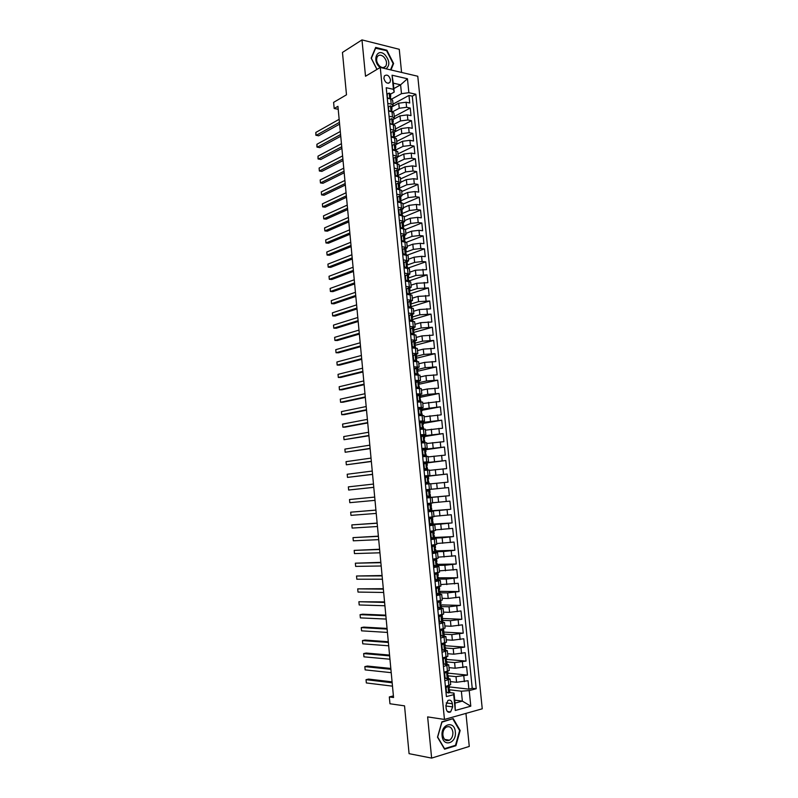 <?xml version="1.0" encoding="UTF-8"?>
<svg xmlns="http://www.w3.org/2000/svg" width="798" height="798" viewBox="0 0 798 798"><rect width="100%" height="100%" fill="white"/><g stroke="black" fill="none" stroke-linecap="round" stroke-linejoin="round"><path stroke-width="1.2" d="M383.888 78.364C385.274 82.783 387.309 84.109 389.983 82.354L390.511 79.87C389.125 75.451 387.09 74.134 384.407 75.9L383.888 78.364M401.584 72.448L399.259 49.296L361.983 39.9L342.462 52.439L346.492 94.802L333.604 102.373L334.182 108.498L338.212 109.286M482.251 708.804L417.773 76.249L380.267 67.451L444.456 719.447L482.251 708.804M444.456 719.447L427.638 716.893L431.628 758.1L469.274 746.439L465.952 713.392M431.628 758.1L409.075 753.671L404.536 705.851L389.963 703.766L389.324 696.933L393.554 697.512L337.933 106.324L334.182 108.498M450.381 681.592L456.566 682.27L468.037 680.724L468.885 689.153L449.304 686.888M448.207 675.836L456.007 676.644L467.468 675.108L447.937 673.133M467.468 675.108L466.621 666.699L455.169 668.215L448.995 667.627M447.608 653.702L453.763 654.19L465.204 652.704L466.052 661.093L446.581 659.417M446.232 639.806L452.366 640.205L463.798 638.759L464.645 647.128L445.015 645.712M444.855 625.951L450.97 626.25L462.401 624.834L463.239 633.183L443.01 632.036M443.479 612.126L449.583 612.335L460.995 610.959L461.833 619.278L441.474 618.42M442.112 598.33L448.197 598.46L459.598 597.113L460.436 605.413L440.636 604.864M440.745 584.575L458.202 583.298L459.04 591.577L439.828 591.328M439.379 570.859L456.815 569.513L457.643 577.782L438.481 577.812M438.022 557.164L455.429 555.777L456.257 564.016L437.144 564.336M436.666 543.518L454.042 542.061L454.87 550.281L435.808 550.879M435.309 529.892L452.666 528.386L453.493 536.585L434.481 537.463M433.962 516.306L451.289 514.75L452.107 522.929L433.154 524.077M432.616 502.76L449.912 501.134L450.74 509.294L429.164 510.929M448.546 487.568L425.972 489.782L448.546 487.568L449.364 495.708L427.848 497.643M430.74 483.837L447.997 482.142L447.179 474.022L425.753 476.466M429.394 470.371L446.631 468.616L445.813 460.516L427.09 462.93M428.067 456.925L445.264 455.119L444.456 447.04L425.783 449.723M426.731 443.518L443.907 441.663L443.099 433.603L424.476 436.546M425.404 430.152L442.551 428.237L441.743 420.197L423.169 423.409M424.077 416.805L441.204 414.84L440.396 406.82L421.873 410.302M422.76 403.499L439.858 401.484L439.05 393.484L420.576 397.224M421.434 390.232L427.279 388.995L438.511 388.147L437.703 380.167L419.05 384.227M420.127 376.985L425.942 375.668L437.164 374.861L436.366 366.89L416.985 371.399M418.81 363.778L424.616 362.382L435.828 361.594L435.03 353.654L415.838 358.402M417.504 350.601L423.299 349.115L434.491 348.367L433.693 340.437L415.04 345.325M416.197 337.454L421.972 335.888L433.164 335.16L432.366 327.26L414.132 332.307M414.89 324.337L420.656 322.691L431.838 322.003L431.04 314.113L412.855 319.419M413.593 311.26L419.339 309.524L430.511 308.866L429.713 300.996L411.578 306.562M412.297 298.203L418.032 296.397L429.184 295.759L428.396 287.918L410.312 293.734M411.01 285.185L416.726 283.29L427.868 282.692L427.08 274.871L409.035 280.936M409.713 272.198L415.419 270.223L426.551 269.654L425.763 261.844L407.858 268.138M408.426 259.24L414.112 257.195L421.593 256.318L425.234 256.647L424.456 248.856L407.389 255.111M407.14 246.323L412.815 244.188L420.277 243.3L423.928 243.679L423.149 235.909L406.591 242.213M405.863 233.425L411.519 231.211L418.98 230.323L422.621 230.732L421.843 222.981L405.474 229.465M404.586 220.567L410.222 218.273L417.673 217.375L421.324 217.824L420.536 210.083L404.217 216.797M403.309 207.729L408.935 205.365L416.376 204.458L420.017 204.936L419.239 197.226L402.96 204.158M402.042 194.931L407.648 192.478L415.08 191.57L418.721 192.089L417.943 184.398L401.703 191.55M400.776 182.163L406.372 179.63L413.783 178.712L417.434 179.271L416.656 171.59L400.456 178.971M399.509 169.425L405.085 166.822L412.496 165.884L416.137 166.483L415.369 158.822L399.209 166.433M392.885 155.031L398.242 156.697L403.808 154.034L411.209 153.096L414.85 153.725L414.082 146.084L397.963 153.914M396.925 144.069L402.541 141.276L409.923 140.328L413.564 140.997L412.795 133.376L396.726 141.426M395.509 131.5L401.264 128.548L408.646 127.6L412.287 128.298L411.519 120.698L395.489 128.967M393.833 119.111L399.998 115.86L407.369 114.902L411.01 115.64L410.242 108.049L394.252 116.538M387.778 103.381L391.21 104.089L393.145 105.366L391.778 106.852M389.055 116.249L392.476 116.927L394.411 118.154L393.035 119.6M390.332 129.146L395.688 130.962L394.302 132.368M391.609 142.074L396.965 143.82L395.579 145.176M392.377 149.844L397.733 151.54L398.242 156.697L396.845 158.014M394.172 168.019L399.529 169.605L398.122 170.882M395.459 181.046L400.815 182.552L399.399 183.779M396.746 194.104L402.102 195.52L400.686 196.707L399.469 196.108L397.544 197.126L397.933 201.036L399.579 202.223M398.042 207.191L403.389 208.527L401.973 209.674M399.339 220.318L404.686 221.565L403.249 222.672M400.636 233.465L405.983 234.632L404.536 235.699M401.943 246.652L407.289 247.739L405.813 248.757M403.249 259.869L408.586 260.876L407.09 261.854M404.556 273.125L409.903 274.043L408.367 274.991M405.873 286.402L411.209 287.24L409.623 288.148M407.189 299.719L412.526 300.467L410.88 301.355M408.506 313.075L413.843 313.734L412.117 314.592M408.895 315.549L411.189 314.462L412.396 314.791L412.646 317.305L411.818 317.185L413.035 321.255M409.833 326.452L415.16 327.03L413.344 327.858M411.16 339.868L416.486 340.357L414.531 341.175M412.097 341.823L411.369 342.023M412.486 353.324L417.813 353.723L415.688 354.521M413.653 355.04L412.676 355.28M413.813 366.801L419.14 367.12L416.775 367.918M415.179 368.297L413.992 368.576M415.15 380.317L420.476 380.546L415.309 381.903M416.496 393.873L421.813 394.013L416.626 395.269M417.833 407.459L423.149 407.509L417.953 408.656M419.179 421.075L424.496 421.035L419.279 422.092M420.526 434.73L425.843 434.601L420.616 435.548M421.883 448.416L427.199 448.197L421.942 449.045M423.239 462.142L428.546 461.833L423.279 462.571M424.596 475.897L429.903 475.498L424.626 476.137M425.962 489.693L431.269 489.194L425.962 489.723M426.78 497.982L432.087 497.433L426.77 497.902M428.147 511.827L433.454 511.189L428.127 511.548M429.524 525.712L434.82 524.974L429.474 525.234M430.9 539.628L436.197 538.8L430.83 538.949M432.277 553.583L437.573 552.665L432.187 552.705M433.663 567.568L438.95 566.55L433.553 566.49M435.05 581.592L440.336 580.485L434.92 580.306M436.436 595.657L441.723 594.45L436.287 594.171M437.833 609.752L443.109 608.445L440.326 608.136M437.095 602.31L438.391 601.103L439.588 601.133L437.663 602.919L438.082 607.138L440.287 608.146L437.663 608.056M439.229 623.876L444.506 622.49L442.022 622.121M440.247 622.041L439.04 621.981M440.626 638.051L445.902 636.555L443.638 636.146M441.394 636.006L440.416 635.946M442.032 652.255L447.309 650.669L445.204 650.2M442.521 649.991L441.803 649.941M443.439 666.49L448.715 664.804L446.72 664.295M452.675 706.908L452.356 703.736C451.718 700.604 450.242 699.517 447.927 700.474L445.892 705.482L446.202 708.674C446.85 711.786 448.316 712.873 450.601 711.956L452.675 706.908L445.942 705.981M393.843 88.608L400.596 84.807L393.304 83.172L394.192 92.089L393.454 89.316L386.232 87.72L446.411 696.594L453.693 694.669L454.022 693.123L449.693 692.594M393.454 89.316L392.057 75.212L407.459 78.763L408.865 92.698L415.838 94.234L476.226 688.734L469.214 690.579L470.79 706.18L455.269 710.479L453.693 694.669M392.446 111.9L399.239 108.259L406.601 107.291L410.242 108.049M391.788 106.972L398.731 103.191L399.239 108.259M393.534 124.568L400.506 120.927L407.878 119.979L411.519 120.698M394.781 137.176L401.773 133.635L409.155 132.687L412.795 133.376M396.037 149.815L403.05 146.373L410.441 145.436L414.082 146.084M397.294 162.493L404.317 159.141L411.718 158.213L415.369 158.822M398.551 175.191L405.603 171.939L413.015 171.011L416.656 171.59M399.818 187.919L406.88 184.767L414.302 183.849L417.943 184.398M401.075 200.687L408.167 197.635L415.598 196.717L419.239 197.226M402.242 213.515L409.454 210.522L416.895 209.615L420.536 210.083M403.299 226.423L410.741 223.44L418.192 222.552L421.843 222.981M404.277 239.39L412.037 236.398L419.499 235.51L423.149 235.909M405.384 252.328L413.334 249.385L420.805 248.507L424.456 248.856M406.82 265.175L414.631 262.402L422.112 261.525L425.763 261.844M408.436 278.003L415.938 275.45L427.08 274.871M410.012 290.881L417.244 288.527L428.396 287.918M411.319 303.888L418.551 301.644L429.713 300.996M412.606 316.926L419.868 314.791L431.04 314.113M413.903 330.003L421.184 327.968L432.366 327.26M415.209 343.11L422.501 341.175L433.693 340.437M416.506 356.247L423.828 354.422L435.03 353.654M417.813 369.414L425.154 367.688L436.366 366.89M419.12 382.611L426.481 380.995L437.703 380.167M420.436 395.848L427.808 394.342L439.05 393.484M421.753 409.115L440.396 406.82M423.07 422.411L441.743 420.197M424.396 435.738L443.099 433.603M422.002 449.643L423.08 449.483M425.713 449.104L444.456 447.04M423.319 462.98L445.813 460.516M424.646 476.356L447.179 474.022M427.798 497.124L426.76 497.782L438.042 496.805L438.591 502.251M428.097 511.289L439.409 510.431L439.947 515.897M429.434 524.775L440.765 524.096L441.314 529.573M430.77 538.301L431.558 538.271M434.551 538.131L442.142 537.792L442.691 543.278M435.898 551.747L443.508 551.518L444.057 557.024M437.254 565.403L444.885 565.283L445.434 570.799M438.611 579.089L446.262 579.079L446.81 584.605M439.967 592.804L447.648 592.914L448.197 598.46M441.334 606.56L449.025 606.779L449.583 612.335M442.7 620.345L450.421 620.684L450.97 626.25M444.077 634.161L451.808 634.619L452.366 640.205M445.444 648.016L453.204 648.594L453.763 654.19M446.82 661.911L454.601 662.599L455.169 668.215M444.845 680.774L450.122 678.988L448.217 678.43M468.885 689.153L472.226 688.275L412.297 96.159L408.965 95.431L393.025 104.129M398.731 103.191L406.092 102.234L409.733 103.002L408.965 95.431M449.364 495.708L438.042 496.805M450.74 509.294L439.409 510.431M452.107 522.929L440.765 524.096M453.493 536.585L442.142 537.792M454.87 550.281L443.508 551.518M456.257 564.016L444.885 565.283M457.643 577.782L446.262 579.079M459.04 591.577L447.648 592.914M460.436 605.413L449.025 606.779M461.833 619.278L450.421 620.684M463.239 633.183L451.808 634.619M464.645 647.128L453.204 648.594M466.052 661.093L454.601 662.599M445.414 686.489L450.68 684.674L450.122 678.988M443.997 672.205L449.274 670.48L448.715 664.804M442.591 657.941L447.868 656.315L447.309 650.669M441.184 643.727L446.461 642.2L445.902 636.555M439.788 629.542L445.065 628.106L444.506 622.49M438.381 615.398L443.668 614.061L443.109 608.445M436.995 601.283L442.282 600.046L441.723 594.45M435.598 587.208L440.885 586.071L440.336 580.485M434.212 573.173L439.508 572.126L438.95 566.55M432.825 559.169L438.122 558.211L437.573 552.665M431.449 545.204L436.745 544.336L436.197 538.8M430.072 531.269L435.369 530.5L434.82 524.974M428.696 517.373L434.002 516.695L433.454 511.189M427.329 503.518L432.636 502.93L432.087 497.433M431.269 489.194L430.721 483.708L425.414 484.167M429.903 475.498L429.364 470.022L424.057 470.391M428.546 461.833L428.007 456.376L422.701 456.646M427.199 448.197L426.651 442.75L421.344 442.94M425.843 434.601L425.304 429.174L419.987 429.264M424.496 421.035L423.957 415.618L418.641 415.628M423.149 407.509L422.621 402.102L417.294 402.022M421.813 394.013L421.274 388.626L415.958 388.446M420.476 380.546L419.948 375.17L414.621 374.91M419.14 367.12L418.611 361.753L413.284 361.404M417.813 353.723L417.284 348.377L411.948 347.938M416.486 340.357L415.958 335.02L410.621 334.502M415.16 327.03L414.631 321.704L409.304 321.095M413.843 313.734L413.314 308.427L407.978 307.729M412.526 300.467L411.997 295.17L406.661 294.392M411.209 287.24L410.681 281.953L405.344 281.086M409.903 274.043L409.374 268.766L404.037 267.819M408.586 260.876L408.067 255.619L402.721 254.582M407.289 247.739L406.761 242.492L401.424 241.375M405.983 234.632L405.464 229.405L400.117 228.198M404.686 221.565L404.167 216.348L398.83 215.061M403.389 208.527L402.87 203.32L397.524 201.954M402.102 195.52L401.584 190.333L396.227 188.877M400.815 182.552L400.297 177.365L394.94 175.839M399.529 169.605L399.01 164.438L393.653 162.822M396.965 143.82L396.456 138.672L391.09 136.897M395.688 130.962L395.18 125.835L393.244 124.638L389.813 123.979M394.411 118.154L393.903 113.027L391.968 111.79L388.546 111.092M393.145 105.366L392.636 100.259L390.701 98.962L387.269 98.244M394.192 92.089L390.511 94.144M454.022 693.123L455.02 703.098L462.361 701.113L461.364 691.198L469.214 690.579M454.72 700.125L462.361 701.113L470.79 706.18M449.593 689.791L461.364 691.198M361.983 39.9L365.514 76.249L380.267 67.451M393.404 695.906L389.324 696.933M391.489 99.191L401.484 93.675L400.596 84.807L407.459 78.763M472.226 688.275L476.226 688.734M429.514 524.515L430.591 524.535M429.154 510.81L428.077 511.139M427.13 490.301L427.06 489.683M425.773 476.665L424.656 476.476M426.511 484.067L426.451 483.528M423.898 463.169L423.349 463.209M412.297 96.159L415.838 94.234M408.865 92.698L401.484 93.675M455.02 703.098L455.269 710.479M392.057 75.212L393.304 83.172M460.157 730.499L453.224 718.609L441.893 721.821L437.494 737.172L444.586 749.182L455.917 745.711L460.157 730.499L459.528 730.399M390.98 69.965L393.614 63.511L386.89 50.224L375.668 47.431L371.16 58.124L376.935 69.436M454.83 745.522L455.917 745.711M386.302 50.583L386.89 50.224M392.955 63.9L393.614 63.511M447.887 685.861L446.062 687.826L446.491 692.105L448.695 692.993L449.843 692.365L449.573 689.662L448.516 688.963M448.695 692.993L445.982 692.245M447.987 685.871L448.596 685.682M445.464 687.048L446.222 686.29M392.077 681.851L368.566 679.088L366.043 679.677L392.167 682.779M366.342 682.948L366.043 679.677L366.342 682.948L392.486 686.15M449.164 685.532L449.404 687.956L448.805 688.435L449.084 690.071L449.573 689.662M446.062 687.826L445.543 687.766M445.962 692.036L446.491 692.105M442.092 735.736C442.98 747.686 456.835 743.437 455.319 731.836C454.511 720.045 440.656 723.956 442.092 735.736M442.88 735.108C443.798 739.766 445.982 741.472 449.434 740.215C451.907 738.549 453.055 735.866 452.885 732.165C451.957 727.497 449.753 725.811 446.272 727.108C443.848 728.774 442.71 731.437 442.88 735.108M452.905 719.048L459.628 730.569L455.508 745.312L444.536 748.664L437.663 737.033L441.932 722.16L452.097 718.928M386.092 68.818C390.092 65.266 389.693 60.568 384.895 54.733C377.255 47.421 371.748 60.508 379.738 67.192L380.137 67.531M379.629 66.104C382.132 68.069 384.167 68.109 385.753 66.224C387.249 63.102 386.511 59.92 383.539 56.678C381.025 54.693 378.97 54.653 377.364 56.568C375.888 59.71 376.646 62.892 379.629 66.104M375.349 48.169L386.591 50.653L393.115 63.531L390.531 69.855M377.015 69.386L371.359 58.314L375.718 47.95M446.331 671.637L444.656 673.582L445.075 677.851L447.279 678.759L448.436 678.17L448.167 675.477L447.089 674.829M447.279 678.759L444.576 678.021M446.581 671.657L447.469 671.357L446.89 665.672M444.057 672.764L444.925 671.976M390.821 668.445L367.369 666.051L364.846 666.619L390.9 669.303M365.145 669.881L364.846 666.619L365.145 669.881L391.219 672.674M447.758 671.288L447.997 673.771L447.389 674.23L447.668 675.856L448.167 675.477M444.656 673.582L444.127 673.532M444.556 677.791L445.075 677.851M444.745 657.442L443.249 659.377L443.668 663.637L445.873 664.564L447.03 664.006L446.77 661.323L445.673 660.724M445.873 664.564L443.169 663.826M445.174 657.482L446.232 657.103M442.661 658.659L443.638 657.702M389.564 655.078L366.172 653.043L363.649 653.582L389.633 655.866M363.948 656.834L363.649 653.582L363.948 656.834L389.953 659.218M446.341 657.073L446.601 659.627L445.972 660.066L446.272 661.682L446.77 661.323M443.249 659.377L442.73 659.338M443.149 663.587L443.668 663.637M443.139 643.298L443.778 643.338L441.853 645.213L442.272 649.462L444.476 650.41L445.633 649.891L445.364 647.208L444.267 646.659M444.476 650.41L441.773 649.672M443.778 643.338L444.915 642.899L445.194 645.522L444.566 645.931L444.865 647.537L445.364 647.208M441.264 644.525L442.351 643.467M388.307 641.732L364.975 640.056L362.462 640.575L388.377 642.46M362.751 643.826L362.462 640.575L362.751 643.826L388.686 645.801M441.853 645.213L441.334 645.173M441.753 649.422L442.272 649.462M441.484 629.193L442.371 629.233L440.456 631.078L440.875 635.318L443.07 636.285L444.237 635.807L443.967 633.133L442.87 632.634M443.07 636.285L440.376 635.557M442.371 629.233L443.538 628.764L443.798 631.447L443.159 631.836L443.469 633.432L443.967 633.133M439.868 630.42L441.065 629.273M387.05 628.425L363.788 627.108L361.265 627.597L387.11 629.083M361.564 630.839L361.265 627.597L361.564 630.839L387.429 632.425M440.456 631.078L439.937 631.048M440.356 635.288L440.875 635.318M438.481 616.345L439.778 615.118L440.985 615.168L439.06 616.984L439.479 621.203L441.683 622.201L442.84 621.752L442.581 619.088L441.484 618.65M441.683 622.201L438.99 621.472M440.985 615.168L442.072 614.669M385.803 615.148L362.601 614.191L360.078 614.66L385.863 615.737M360.377 617.891L360.078 614.66L360.377 617.891L386.172 619.068M442.142 614.739L442.411 617.403L441.753 617.772L442.072 619.368L442.581 619.088M439.06 616.984L438.541 616.964M438.96 621.183L439.479 621.203M440.287 608.146L441.454 607.737L441.184 605.084L440.097 604.704M438.391 601.103L438.96 600.924M439.588 601.133L440.526 600.635M439.03 608.086L437.603 607.428M384.556 601.901L358.891 601.742L384.606 602.43M359.19 604.974L358.891 601.742L359.19 604.974L384.915 605.752M440.755 600.744L441.025 603.398L440.356 603.747L440.686 605.333L441.184 605.084M437.663 602.919L437.154 602.909M437.563 607.118L438.082 607.138M435.708 588.316L437.015 587.129L438.202 587.138L436.277 588.894L436.696 593.104L438.9 594.131L440.067 593.762L439.798 591.109L438.73 590.799M438.9 594.131L436.217 593.413M438.202 587.138L438.92 586.64M383.309 588.695L357.713 588.864L383.359 589.143M358.003 592.076L357.713 588.864L358.003 592.076L383.668 592.465M439.369 586.779L439.638 589.433L438.96 589.762L439.289 591.338L439.798 591.109M436.277 588.894L435.768 588.894M436.177 593.094L436.696 593.104M434.331 574.351L435.628 573.183L436.825 573.173L434.9 574.909L435.309 579.099L437.513 580.156L438.681 579.817L438.421 577.173L437.384 576.924M437.513 580.156L434.83 579.438M436.825 573.173L437.992 572.854L437.254 572.685M382.072 575.518L356.536 576.006L382.112 575.897M356.826 579.218L356.536 576.006L356.826 579.218L382.422 579.208M437.992 572.854L438.252 575.498L437.573 575.807L437.912 577.373L438.421 577.173M434.9 574.909L434.381 574.909M434.8 579.099L435.309 579.099M432.955 560.425L435.439 559.248L433.514 560.954L433.932 565.134L436.137 566.211L437.304 565.912L437.045 563.268L436.037 563.079M436.137 566.211L433.454 565.503M434.112 565.822L433.474 565.712M434.252 559.278L434.83 559.139L433.982 558.999M435.439 559.248L436.616 558.969L435.469 558.77M380.836 562.361L355.359 563.189L380.865 562.69M355.649 566.39L355.359 563.189L355.649 566.39L381.175 565.991M436.616 558.969L436.875 561.602L436.177 561.882L436.526 563.448L437.045 563.268M433.514 560.954L433.005 560.964M433.424 565.144L433.932 565.134M431.578 546.54L434.062 545.363L432.137 547.039L432.556 551.209L434.75 552.296L435.927 552.036L435.668 549.403L434.711 549.273M434.75 552.296L432.077 551.598M432.995 552.056L432.117 551.947M432.885 545.403L431.997 545.124M434.062 545.363L435.239 545.114L433.484 544.924M379.599 549.243L354.182 550.391L379.629 549.503M354.472 553.593L354.182 550.391L354.472 553.593L379.938 552.795M435.239 545.114L435.499 547.737L434.8 547.997L435.149 549.553L435.668 549.403M432.137 547.039L431.628 547.059M432.047 551.228L432.556 551.209M430.212 532.685L432.696 531.498L430.77 533.154L431.179 537.313L433.384 538.431L434.551 538.191L434.292 535.568L433.394 535.498M433.384 538.431L430.711 537.732M431.818 538.291L430.76 538.211M431.509 531.568L430.082 531.358M432.696 531.498L430.98 531.159M378.372 536.156L353.015 537.633L378.392 536.346M353.305 540.815L353.015 537.633L353.305 540.815L378.701 539.638M433.873 531.288L434.132 533.912L433.414 534.151L433.783 535.697L434.292 535.568M430.77 533.154L430.262 533.184M430.671 537.333L431.179 537.313M428.845 518.86L431.329 517.683L429.404 519.308L429.813 523.458L433.184 524.396L432.925 521.772L432.097 521.752M432.007 524.585L429.344 523.897M430.142 517.762L428.726 517.673M431.329 517.683L428.716 517.563M377.145 523.099L351.838 524.894L377.155 523.229M352.137 528.077L351.838 524.894L352.137 528.077L377.464 526.51M432.506 517.503L432.765 520.116L432.037 520.336L432.925 521.772M429.404 519.308L428.895 519.338M429.304 523.488L429.813 523.458M427.479 505.074L429.962 503.897L428.037 505.493L428.446 509.633L431.818 510.62L431.558 508.007L430.83 508.037M430.641 510.78L427.977 510.092M429.344 510.81L428.057 510.85M428.785 503.997L427.379 504.027M429.962 503.897L427.369 503.977M375.918 510.082L350.681 512.186L375.928 510.141M350.97 515.368L350.681 512.186L350.97 515.368L376.227 513.413M431.139 503.747L431.399 506.361L430.671 506.56L431.558 508.007M428.037 505.493L427.529 505.533M427.937 509.673L428.446 509.633M426.122 491.319L428.596 490.142L426.671 491.718L427.08 495.847L430.461 496.885L430.202 494.281L429.603 494.331M429.274 497.014L426.621 496.326M428.077 497.104L426.701 497.214M428.596 490.142L429.773 490.032L430.032 492.635L429.294 492.815L430.202 494.281M427.419 490.271L426.032 490.411M375 500.346L349.803 502.68L349.514 499.518L374.691 497.084M349.803 502.68L349.514 499.518M426.671 491.718L426.162 491.758M426.571 495.887L427.08 495.847M424.765 477.603L427.239 476.426L425.314 477.972L425.723 482.092L429.095 483.189L425.364 483.658L427.269 483.359M427.918 483.279L427.269 483.369M427.239 476.426L428.416 476.346L428.676 478.95L427.928 479.099L429.095 483.189M425.982 476.625L424.696 476.825M426.75 483.408L425.264 482.6M373.773 487.309L348.646 490.032L348.357 486.87L373.474 484.057M427.977 479.059L428.676 478.95M373.783 487.359L348.646 490.032L348.357 486.87M425.314 477.972L424.805 478.022M425.214 482.142L425.723 482.092M423.419 463.917L425.883 462.74L423.957 464.256L424.366 468.366L427.748 469.523L424.027 470.152M426.561 469.583L424.017 470.052M425.883 462.74L427.07 462.7L427.319 465.294L426.571 465.424L427.748 469.523M424.536 463.04L423.349 463.279M425.394 469.723L423.908 468.905M372.556 474.301L347.489 477.404L347.2 474.251L372.247 471.059M426.541 465.453L427.319 465.294M372.566 474.421L347.489 477.404L347.2 474.251M423.957 464.256L423.459 464.326M423.858 468.436L424.366 468.366M422.062 450.272L424.526 449.094L422.601 450.581L423.01 454.68L426.391 455.887L423.11 456.616M425.204 455.917L422.681 456.516M424.526 449.094L425.713 449.084L425.972 451.668L425.214 451.778L426.391 455.887M423.06 449.493L422.012 449.763M424.037 456.077L422.561 455.239M371.329 461.334L346.332 464.805L346.043 461.663L371.03 458.092M425.125 451.897L425.972 451.668M371.349 461.513L346.332 464.805L346.043 461.663M422.601 450.581L422.102 450.661M422.511 454.75L423.01 454.68M420.716 436.656L423.179 435.479L421.254 436.945L421.663 441.035L425.045 442.291L423.209 442.83M423.858 442.282L421.723 442.92M423.179 435.479L424.366 435.509L424.626 438.082L423.858 438.172L425.045 442.291M421.563 436.017L420.686 436.287M422.691 442.461L421.214 441.613M370.112 448.386L345.175 452.247L344.886 449.104L369.813 445.164M423.728 438.371L424.626 438.082M370.132 448.626L345.175 452.247L344.886 449.104M421.254 436.945L420.755 437.025M421.164 441.114L421.663 441.035M419.379 423.07L421.833 421.893L419.908 423.339L420.317 427.419L423.698 428.726L422.521 429.144M422.511 428.686L421.035 429.214M421.833 421.893L423.03 421.962L423.279 424.536L422.501 424.596L423.698 428.726M420.007 422.601L419.359 422.84M421.354 428.875L419.868 428.017M368.895 435.479L344.028 439.708L343.739 436.576L368.596 432.257M422.351 424.885L423.279 424.536M368.925 435.778L344.028 439.708L343.739 436.576M419.908 423.339L419.409 423.429M419.818 427.499L420.317 427.419M418.042 409.524L420.496 408.347L418.571 409.763L418.97 413.833L422.351 415.199L421.603 415.519M421.164 415.12L420.117 415.578M420.496 408.347L421.683 408.446L421.942 411.01L421.154 411.05L422.351 415.199M420.007 415.329L418.531 414.461M367.688 422.601L342.881 427.199L342.591 424.077L367.389 419.379M420.985 411.429L421.942 411.01M367.718 422.96L345.384 427.1L342.881 427.199L342.591 424.077M418.571 409.763L418.072 409.863M418.471 413.923L418.97 413.833M416.706 396.017L419.149 394.84L417.234 396.227L417.633 400.287L420.566 401.943M419.828 401.594L419.07 401.973M419.149 394.84L420.346 394.97L420.606 397.524L419.808 397.544L421.015 401.703M418.671 401.813L417.194 400.935M366.481 409.743L341.734 414.721L341.444 411.608L366.172 406.541M419.638 398.002L420.606 397.524M366.521 410.172L344.237 414.641L341.734 414.721L341.444 411.608M417.234 396.227L416.736 396.327M417.135 400.387L417.633 400.287M415.369 382.531L417.823 381.354L415.898 382.721L416.297 386.771L419.439 388.407M418.481 388.097L417.923 388.426M417.823 381.354L419.02 381.524L419.269 384.077L418.471 384.067L419.678 388.237M417.334 388.337L415.858 387.439M365.275 396.925L340.586 402.272L340.307 399.16L364.975 393.723M418.292 384.616L419.269 384.077M365.314 397.414L343.1 402.212L340.586 402.272L340.307 399.16M415.898 382.721L415.399 382.831M415.798 386.88L416.297 386.771M414.042 369.085L416.486 367.908L414.561 369.255L414.96 373.284L418.272 374.9M417.154 374.631L416.347 374.91M416.486 367.908L417.683 368.107L417.933 370.651L417.135 370.621L418.351 374.811M416.007 374.89L414.531 373.983M364.068 384.137L339.449 389.843L339.17 386.751L363.768 380.945M416.965 371.25L417.933 370.651M364.117 384.686L341.953 389.813L339.449 389.843L339.17 386.751M412.716 355.679L415.16 354.502L413.234 355.808L413.633 359.838L417.015 361.444M415.818 361.205L414.92 361.424M415.16 354.502L416.356 354.731L416.606 357.265L415.798 357.215L417.025 361.414M414.581 361.414L413.204 360.556M362.871 371.379L338.312 377.454L338.033 374.362L362.571 368.197M415.648 357.923L416.606 357.265M362.93 371.988L340.816 377.444L338.312 377.454L338.033 374.362M411.399 342.292L413.833 341.115L411.908 342.412L412.307 346.422L415.678 348.008M414.491 347.808L413.843 347.968M413.833 341.115L415.03 341.384L415.289 343.918L414.461 343.838L415.688 348.008M413.135 347.958L411.878 347.17M361.674 358.651L337.175 365.085L336.896 362.003L361.374 355.469M414.332 344.616L415.289 343.918M361.733 359.319L339.689 365.105L337.175 365.085L336.896 362.003M410.072 328.946L412.506 327.769L410.581 329.035L410.98 333.045L414.272 334.611M412.506 327.769L413.713 328.068L413.963 330.591L413.135 330.502L414.361 334.611M411.688 334.532L410.551 333.813M360.477 345.953L336.048 352.746L335.768 349.674L360.177 342.781M413.035 331.34L413.963 330.591M360.546 346.681L338.551 352.786L336.048 352.746L335.768 349.674M411.189 314.462L409.264 315.699L409.663 319.699L412.795 321.235M410.242 321.135L409.234 320.487M359.28 333.275L334.921 340.437L334.631 337.364L358.99 330.113M411.738 318.093L412.646 317.305M359.359 334.073L337.424 340.497L334.921 340.437L334.631 337.364M407.449 302.352L409.873 301.175L407.948 302.392L408.347 306.382L411.219 307.888M409.873 301.175L411.08 301.544L411.329 304.058L410.491 303.908L411.718 307.918M408.805 307.769L407.928 307.19M358.093 320.636L333.793 328.158L333.504 325.095L357.793 317.484M410.451 304.876L411.329 304.058M358.172 321.494L336.297 328.237L333.793 328.158L333.504 325.095M406.142 289.105L408.566 287.928L409.773 288.327L410.022 290.831L409.175 290.662L410.391 294.622M408.566 287.928L406.641 289.125L407.03 293.095L409.214 294.542M407.369 294.432L406.611 293.933M356.906 308.028L332.666 315.908L332.387 312.846L356.616 304.876M409.165 291.679L410.022 290.831M356.995 308.946L335.17 316.008L332.666 315.908L332.387 312.846M404.835 275.889L407.249 274.712L408.466 275.14L408.716 277.644L407.858 277.455L409.085 281.355M407.209 274.741L405.334 275.879L405.723 279.849L407.828 281.265L407.249 274.712M405.943 281.125L405.304 280.706M355.728 295.45L331.539 303.679L331.26 300.627L355.429 292.307M407.888 278.522L408.716 277.644M355.818 296.417L334.043 303.809L331.539 303.679L331.26 300.627M403.529 262.712L405.943 261.535L407.16 261.993L407.409 264.487L406.551 264.278L407.768 268.128M405.943 261.535L404.027 262.672L404.416 266.632L406.441 268.018M404.516 267.859L404.007 267.51M354.541 282.891L330.422 291.489L330.143 288.437L354.252 279.759M406.611 265.385L407.409 264.487M354.641 283.928L332.926 291.629L330.422 291.489L330.143 288.437M402.232 249.555L404.646 248.387L405.863 248.876L406.102 251.36L405.244 251.131L406.461 254.931M404.646 248.387L402.721 249.495L403.11 253.445L405.065 254.791M353.364 270.372L329.305 279.31L329.025 276.278L353.075 267.25M405.344 252.278L406.102 251.36M353.464 271.47L331.808 279.49L329.305 279.31L329.025 276.278M400.935 236.437L403.349 235.26L404.556 235.789L404.805 238.273L403.938 238.013L405.155 241.764M403.349 235.26L401.424 236.358L401.813 240.298L403.688 241.604M352.187 257.884L328.197 267.17L327.918 264.138L351.898 254.762M404.077 239.201L404.805 238.273M352.297 259.031L330.691 267.37L328.197 267.17L327.918 264.138M399.638 223.35L402.052 222.183L403.269 222.732L403.509 225.206L402.641 224.926L403.848 228.627M402.052 222.183L400.127 223.25L400.516 227.181L402.312 228.447M351.02 245.415L327.08 255.061L326.801 252.028L350.721 242.303M402.82 226.153L403.509 225.206M351.13 246.622L329.584 255.27L327.08 255.061L326.801 252.028M398.352 210.293L400.756 209.126L401.973 209.704L402.222 212.178L401.344 211.879L402.551 215.52M400.756 209.126L398.83 210.173L399.219 214.093L400.945 215.32M349.843 232.986L325.973 242.971L325.694 239.949L349.554 229.874M401.554 213.126L402.222 212.178M349.963 234.253L328.467 243.21L325.973 242.971L325.694 239.949M397.065 197.276L399.469 196.108M348.676 220.577L324.866 230.911L324.587 227.899L348.387 217.475M400.297 200.138L400.935 199.181L400.047 198.852L401.254 202.453M348.806 221.904L327.36 231.171L324.866 230.911L324.587 227.899M395.778 184.288L398.182 183.111L399.399 183.759L399.648 186.223L398.751 185.864L399.958 189.415M398.182 183.111L396.257 184.109L396.646 188.009L398.212 189.166M347.519 208.198L323.759 218.881L323.489 215.869L347.23 205.106M399.04 187.171L399.648 186.223M347.649 209.585L326.262 219.161L323.759 218.881L323.489 215.869M394.501 171.331L396.895 170.154L398.122 170.832L398.362 173.286L397.464 172.907L398.671 176.408M396.895 170.154L394.97 171.131L395.359 175.021L396.855 176.129M346.352 195.849L322.661 206.872L322.382 203.879L346.063 192.767M397.793 174.233L398.362 173.286M346.492 197.286L325.155 207.171L322.661 206.872L322.382 203.879M395.618 157.226L393.224 158.403L395.618 157.226L396.835 157.934L397.085 160.378L396.187 159.989L397.384 163.44M393.693 158.174L394.072 162.064L395.499 163.121M345.195 183.53L321.564 194.892L321.285 191.899L344.906 180.458M396.546 161.336L397.085 160.378M345.334 185.026L324.058 195.221L321.564 194.892L321.285 191.899M392.327 149.366L392.416 145.256L394.292 144.358L395.569 145.066L395.808 147.51L394.9 147.091L396.097 150.493M392.796 149.136L394.142 150.154M344.038 171.241L320.467 182.942L320.188 179.959L343.748 168.169M395.299 148.458L395.808 147.51M344.187 172.797L322.961 183.291L320.467 182.942L320.188 179.959M391.05 136.478L391.14 132.368L393.065 131.471L394.292 132.239L394.531 134.672L393.623 134.234L394.82 137.585M391.519 136.239L392.796 137.206M342.881 158.972L319.37 171.011L319.1 168.039L342.601 155.909M394.052 135.61L394.531 134.672M343.04 160.588L321.863 171.38L319.37 171.011L319.1 168.039M389.783 123.62L389.873 119.52L391.788 118.633L393.025 119.431L393.264 121.865L392.347 121.396L393.544 124.707M390.252 123.371L391.449 124.288M341.734 146.742L318.282 159.121L318.003 156.149L341.444 143.69M392.806 122.792L393.264 121.865M341.893 148.408L320.776 159.51L318.023 158.832L318.003 156.149M388.516 110.792L388.596 106.693L390.521 105.835L391.758 106.663L391.998 109.087L391.08 108.598L391.579 110.014L391.998 109.087M388.985 110.533L390.102 111.411M340.586 134.533L317.185 147.241L316.916 144.278L340.297 131.49M391.579 110.014L392.267 111.85M340.746 136.258L319.679 147.66L316.936 146.982L316.916 144.278M387.249 97.994L387.339 93.895L389.254 93.067L390.491 93.925L390.731 96.339L389.813 95.83L390.312 97.236L390.731 96.339M387.718 97.735L388.756 98.553M339.439 122.353L316.098 135.401L315.828 132.438L339.15 119.311M390.312 97.236L391 99.042M339.609 124.139L318.592 135.83L315.858 135.151L315.828 132.438M399.998 115.86L400.506 120.927M401.264 128.548L401.773 133.635M402.541 141.276L403.05 146.373M403.808 154.034L404.317 159.141M405.085 166.822L405.603 171.939M406.372 179.63L406.88 184.767M407.648 192.478L408.167 197.635M408.935 205.365L409.454 210.522M410.222 218.273L410.741 223.44M411.519 231.211L412.037 236.398M412.815 244.188L413.334 249.385M414.112 257.195L414.631 262.402M415.419 270.223L415.938 275.45M416.726 283.29L417.244 288.527M418.032 296.397L418.551 301.644M419.339 309.524L419.868 314.791M420.656 322.691L421.184 327.968M421.972 335.888L422.501 341.175M423.299 349.115L423.828 354.422M424.616 362.382L425.154 367.688M425.942 375.668L426.481 380.995M427.279 388.995L427.808 394.342M428.616 402.362L429.144 407.708M429.952 415.748L430.481 421.115M431.289 429.174L431.828 434.561M432.636 442.631L433.174 448.027M433.982 456.127L434.521 461.533M435.329 469.653L435.878 475.069M436.686 483.209L437.234 488.645M456.007 676.644L456.566 682.27M463.808 676.026L464.366 681.652M406.092 102.234L406.601 107.291M407.369 114.902L407.878 119.979M408.646 127.6L409.155 132.687M409.923 140.328L410.441 145.436M411.209 153.096L411.718 158.213M412.496 165.884L413.015 171.011M413.783 178.712L414.302 183.849M415.08 191.57L415.598 196.717M416.376 204.458L416.895 209.615M417.673 217.375L418.192 222.552M418.98 230.323L419.499 235.51M420.277 243.3L420.805 248.507M421.593 256.318L422.112 261.525M422.9 269.355L423.429 274.582M424.217 282.432L424.745 287.669M425.534 295.539L426.062 300.796M426.86 308.676L427.389 313.943M428.177 321.853L428.716 327.13M429.514 335.06L430.042 340.347M430.84 348.297L431.379 353.594M432.177 361.564L432.706 366.881M433.514 374.861L434.052 380.197M434.85 388.197L435.389 393.544M436.197 401.564L436.735 406.92M437.543 414.97L438.092 420.337M438.9 428.406L439.439 433.783M440.257 441.873L440.795 447.269M441.613 455.369L442.152 460.775M442.97 468.905L443.518 474.331M444.336 482.471L444.885 487.907M445.703 496.077L446.252 501.523M447.079 509.713L447.628 515.169M448.446 523.378L449.005 528.855M449.833 537.084L450.381 542.57M451.209 550.82L451.768 556.326M452.596 564.595L453.154 570.111M453.982 578.4L454.541 583.927M455.379 592.236L455.937 597.782M456.775 606.111L457.334 611.677M458.172 620.026L458.73 625.602M459.578 633.971L460.137 639.557M460.985 647.956L461.543 653.552M462.391 661.971L462.96 667.587M448.296 679.906L448.865 685.612M445.484 651.467L446.042 657.143M444.077 637.303L444.636 642.969M442.681 623.178L443.239 628.824M441.284 609.083L441.843 614.719M439.888 595.029L440.446 600.645M438.491 581.014L439.05 586.61M437.105 567.029L437.663 572.615M435.728 553.074L436.277 558.65M434.341 539.159L434.9 544.725M432.975 525.284L433.523 530.83M431.598 511.438L432.147 516.974M430.232 497.633L430.78 503.149M428.865 483.857L429.404 489.364M427.499 470.122L428.047 475.608M426.142 456.416L426.681 461.892M424.785 442.74L425.324 448.207M423.439 429.105L423.977 434.561M422.082 415.509L422.621 420.945M420.736 401.933L421.274 407.359M419.399 388.407L419.938 393.813M418.062 374.9L418.591 380.297M416.726 361.434L417.254 366.821M415.389 347.998L415.928 353.374M414.062 334.601L414.591 339.958M412.736 321.235L413.264 326.582M411.419 307.898L411.948 313.235M410.102 294.602L410.621 299.918M408.785 281.335L409.304 286.632M407.469 268.098L407.997 273.385M406.162 254.891L406.681 260.168M404.855 241.724L405.374 246.991M403.549 228.587L404.077 233.834M402.252 215.48L402.771 220.717M400.955 202.413L401.474 207.63M399.658 189.365L400.177 194.582M398.372 176.358L398.89 181.555M397.085 163.381L397.604 168.568M395.798 150.433L396.317 155.61M394.521 137.525L395.03 142.682M393.244 124.638L393.753 129.785M391.968 111.79L392.476 116.927M390.701 98.962L391.21 104.089M446.172 702.908L452.356 703.736M447.937 685.921L448.636 692.973M446.531 671.707L447.229 678.739M445.124 657.532L445.823 664.544M443.728 643.388L444.416 650.38M442.331 629.283L443.02 636.265M440.935 615.218L441.623 622.171M439.548 601.183L440.237 608.126M438.162 587.178L438.84 594.111M436.775 573.223L437.464 580.126M435.399 559.288L436.077 566.181M434.022 545.403L434.701 552.276M432.646 531.548L433.324 538.401M431.279 517.722L431.957 524.555M429.913 503.937L430.591 510.75M428.546 490.181L429.224 496.984M427.189 476.466L427.858 483.249M425.833 462.78L426.501 469.553M424.486 449.134L425.154 455.877M423.13 435.518L423.798 442.252M421.783 421.933L422.451 428.656M420.446 408.386L421.105 415.09M419.11 394.87L419.768 401.554M417.773 381.394L418.431 388.057M416.436 367.948L417.095 374.601M415.11 354.531L415.768 361.165M413.783 341.155L414.441 347.768M412.466 327.808L413.115 334.412M411.14 314.492L411.798 321.075M409.823 301.205L410.481 307.779M408.516 287.958L409.165 294.512M405.903 261.564L406.541 268.018M404.596 248.407L405.234 254.811M403.299 235.29L403.928 241.634M402.002 222.203L402.621 228.487M400.706 209.156L401.324 215.37M399.419 196.128L400.027 202.283M398.132 183.141L398.731 189.236M396.845 170.183L397.444 176.218M395.569 157.256L396.157 163.231M394.292 144.358L394.87 150.273M393.015 131.49L393.594 137.356M391.738 118.663L392.317 124.458M390.471 105.855L391.04 111.6M389.205 93.087L389.773 98.772M388.337 83.301L389.983 82.354M447.379 711.497L450.601 711.956M444.616 739.377L449.434 740.215M383.429 67.611L385.753 66.224M400.935 199.181L400.686 196.717"/></g></svg>
